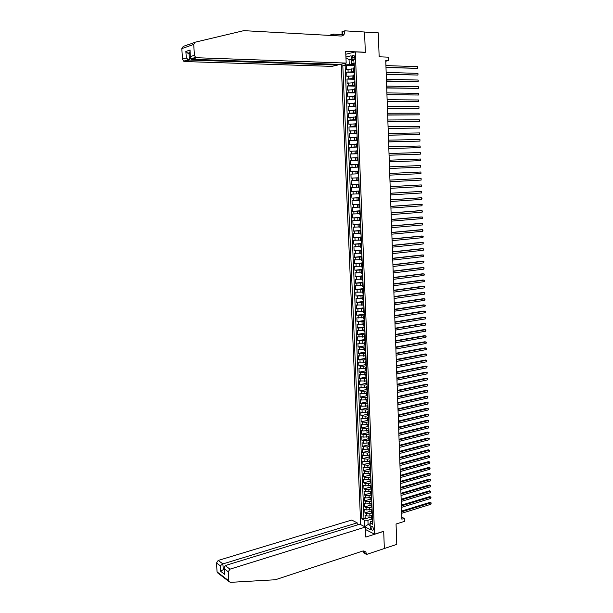 <?xml version="1.0" encoding="UTF-8"?>
<svg xmlns="http://www.w3.org/2000/svg" width="613" height="613" viewBox="0 0 613 613"><rect width="100%" height="100%" fill="white"/><g stroke="black" fill="none" stroke-linecap="round" stroke-linejoin="round"><path stroke-width="0.92" d="M373.417 528.85C373.049 526.858 372.359 526.038 371.348 526.383L370.995 527.617C371.363 529.609 372.053 530.429 373.072 530.092L373.417 528.85M341.249 64.212L360.697 524.636M365.501 529.502L374.558 534.184L383.692 531.272L384.351 548.505L383.7 531.364L365.815 537.057L365.402 527.057L229.99 569.163L228.235 571.76L228.825 580.863L229.017 581.576L230.388 582.35L275.337 579.752L362.727 551.064L365.854 552.006L366.536 554.451L396.795 544.382L396.052 524.015L404.411 521.379L404.312 518.406L401.791 517.226M374.558 534.184L355.31 51.906L365.333 52.35L364.559 32.045L378.29 32.857L379.156 56.787L388.297 57.17L388.42 60.618L385.746 60.518L401.86 519.18L404.312 518.406M353.463 68.894L346.59 69.43L346.414 65.277L354.268 65.545M354.521 71.698L346.705 72.188L354.544 72.418M346.705 72.188L346.874 76.334L353.747 75.82M354.023 82.724L347.157 83.222L346.989 79.092L354.82 79.276M354.299 89.613L347.441 90.103L347.272 85.973L355.096 86.127M354.575 96.486L347.724 96.961L347.556 92.847L355.371 92.954M354.858 103.352L348.008 103.812L347.839 99.704L355.647 99.773M355.134 110.194L348.291 110.639L348.123 106.539L355.915 106.57M355.41 117.022L348.575 117.458L348.406 113.367L356.191 113.359M355.678 123.841L348.858 124.255L348.69 120.179L356.459 120.125M355.954 130.638L349.142 131.044L348.973 126.975L356.735 126.883M356.23 137.427L349.418 137.818L349.249 133.757L357.004 133.626M356.498 144.193L349.701 144.576L349.533 140.523L357.279 140.354M356.774 150.951L349.977 151.319L349.808 147.273L357.548 147.066M357.042 157.694L350.261 158.047L350.092 154.009L357.831 153.763M357.318 164.422L350.536 164.759L350.368 160.729L358.099 160.453M357.586 171.134L350.812 171.456L350.644 167.441L358.367 167.119M351.088 178.145L358.797 177.762L351.088 178.145L350.927 174.13L358.636 173.778L356.015 173.893L355.908 171.203M357.969 180.506L351.203 180.812L351.364 184.812L359.057 184.398M358.237 187.18L351.479 187.478L351.64 191.471L359.325 191.011M358.505 193.846L351.755 194.129L351.916 198.106L359.593 197.631M358.774 200.489L352.023 200.765L352.191 204.734L359.839 204.206M359.042 207.125L352.299 207.386L352.467 211.347L360.107 210.788M359.302 213.745L352.575 213.991L352.736 217.944L360.367 217.347M359.57 220.351L352.85 220.58L353.011 224.534L360.628 223.891M359.839 226.94L353.119 227.162L353.28 231.101L360.896 230.427M360.099 233.522L353.394 233.729L353.555 237.66L361.157 236.947M360.367 240.081L353.663 240.281L353.824 244.204L361.417 243.453M360.628 246.633L353.931 246.817L354.099 250.732L361.678 249.943M360.896 253.169L354.207 253.338L354.368 257.245L361.938 256.426M361.157 259.69L354.475 259.843L354.636 263.743L362.199 262.893M361.417 266.195L354.743 266.341L354.904 270.233L362.459 269.345M361.685 272.693L355.011 272.823L355.172 276.708L362.712 275.781M361.946 279.168L355.279 279.29L355.44 283.168L362.988 282.202L363.026 283.451M362.206 285.635L355.548 285.742L355.709 289.612L363.248 288.608M362.467 292.087L355.816 292.186L355.969 296.041L363.501 295.006M362.727 298.523L356.076 298.608L356.237 302.462L363.762 301.389M362.98 304.952L356.345 305.021L356.505 308.868L364.015 307.764M363.241 311.366L356.613 311.419L356.766 315.258L364.268 314.117M363.501 317.764L356.873 317.81L357.034 321.633L364.528 320.461M363.754 324.147L357.141 324.177L357.295 328.001L364.781 326.79M364.015 330.514L357.402 330.537L357.555 334.346L365.019 333.112M364.268 336.874L357.663 336.882L357.823 340.682L365.271 339.418M364.528 343.219L357.923 343.219L358.084 347.012L365.524 345.709M364.781 349.548L358.191 349.533L358.344 353.318L365.777 351.985M365.034 355.862L358.452 355.839L358.605 359.616L366.03 358.245M365.287 362.168L358.712 362.13L358.866 365.9L366.283 364.497M365.547 368.459L358.973 368.413L359.126 372.175L366.528 370.735M365.8 374.735L359.226 374.681L359.387 378.436L366.781 376.964M366.045 381.002L359.486 380.934L359.639 384.68L367.026 383.171M366.298 387.255L359.747 387.171L359.9 390.91L367.256 389.378L367.31 390.197M366.551 393.492L361.371 393.814L360.007 393.4L360.16 397.124L367.294 395.607M366.804 399.714L361.624 400.036L360.26 399.615L360.413 403.331L367.333 401.829M367.057 405.929L361.877 406.25L360.521 405.814L360.674 409.53L367.417 408.028M367.302 412.128L362.137 412.457L360.773 412.005L360.927 415.706L367.532 414.212M367.555 418.311L362.39 418.641L361.034 418.173L361.187 421.874L367.693 420.365M367.8 424.487L362.643 424.817L361.287 424.342L361.44 428.027L367.892 426.51L368.804 426.985L368.819 427.667M368.053 430.648L362.896 430.977L361.54 430.487L361.693 434.173L368.129 432.625M368.298 436.793L363.149 437.13L361.793 436.625L361.946 440.303L368.375 438.724M368.543 442.931L363.402 443.268L362.045 442.747L362.199 446.417L368.62 444.816M368.796 449.053L363.655 449.39L362.298 448.862L362.452 452.524L368.865 450.892M369.041 455.16L363.907 455.505L362.551 454.961L362.704 458.616L369.11 456.953M369.287 461.26L364.16 461.604L362.804 461.045L362.957 464.692L369.355 463.007M369.532 467.344L364.413 467.688L363.057 467.121L363.21 470.761L369.601 469.045M369.777 473.42L364.658 473.765L363.31 473.182L363.455 476.814L369.838 475.067M370.022 479.473L364.911 479.826L363.563 479.228L363.708 482.852L370.083 481.082M371.179 486.17L370.267 485.55L365.156 485.871L363.808 485.266L363.961 488.883L370.329 487.09M370.497 491.557L365.409 491.91L364.061 491.289L364.206 494.898L370.566 493.074M370.75 497.58L365.654 497.932L364.306 497.304L364.459 500.905L370.811 499.051M371.003 503.587L365.907 503.947L364.559 503.304L364.704 506.897L371.049 505.02M371.263 509.579L366.153 509.947L364.804 509.288L364.95 512.874L371.286 510.974M352.008 57.63L352.077 59.177C352.253 60.695 352.781 61.292 353.647 60.971L354.467 57.047C354.283 55.53 353.762 54.94 352.896 55.262L352.008 57.63L354.498 57.729M345.809 54.243L355.31 51.906M372.566 521.035L370.612 521.632L370.076 523.012L372.712 524.345L354.176 62.886L351.418 63.522L354.222 64.036M370.076 523.012L370.344 529.647L365.409 527.111M364.689 526.69L364.413 520.169L361.846 518.874L342.805 65.491L345.494 64.871L345.425 63.246M345.924 57.04L351.103 55.791L351.418 63.522M372.244 512.92L369.808 513.656L366.298 513.541L364.95 512.874M371.539 515.556L369.907 516.046L369.808 513.656M371.999 506.936L369.562 507.656L366.053 507.549L364.704 506.897M371.762 500.936L369.325 501.649L365.808 501.541L364.459 500.905M371.516 494.921L369.08 495.626L365.555 495.526L364.206 494.898M371.279 488.898L368.834 489.595L365.31 489.496L363.961 488.883M371.034 482.86L368.589 483.55L365.057 483.458L363.708 482.852M370.788 476.814L368.344 477.489L364.812 477.397L363.455 476.814M370.551 470.753L368.091 471.412L364.559 471.336L363.21 470.761M370.306 464.677L367.846 465.336L362.957 464.692M370.076 458.647L367.601 459.237L362.704 458.616M368.873 451.122L369.831 452.501L367.356 453.13L362.452 452.524M369.585 446.379L367.103 447.007L362.199 446.417M369.34 440.257L366.858 440.87L361.946 440.303M369.087 434.119L366.605 434.724L361.693 434.173M368.842 427.974L366.352 428.564L361.44 428.027M368.597 421.813L366.107 422.388L361.187 421.874M368.352 415.637L365.854 416.204L360.927 415.706M368.099 409.446L365.601 410.005L360.674 409.53M367.854 403.247L365.348 403.798L360.413 403.331M367.601 397.032L365.095 397.569L360.16 397.124M367.348 390.81L364.842 391.332L359.9 390.91M367.103 384.566L364.589 385.079L359.639 384.68M366.85 378.313L364.337 378.819L359.387 378.436M366.582 372.053L364.084 372.543L359.126 372.175M366.344 365.693L363.823 366.252L358.866 365.9M366.076 359.486L363.57 359.946L358.605 359.616M365.823 353.18L363.317 353.632L358.344 353.318M365.57 346.858L363.057 347.303L358.084 347.012M365.317 340.529L357.823 340.682M365.064 334.185L357.555 334.346M364.804 327.825L357.295 328.001M364.551 321.45L357.034 321.633M364.291 315.067L356.766 315.258M364.038 308.668L356.505 308.868M363.777 302.255L356.237 302.462M363.524 295.826L355.969 296.041M363.264 289.39L355.709 289.612M363.003 282.938L355.44 283.168M362.743 276.471L355.172 276.708M362.482 269.988L354.904 270.233M362.222 263.49L354.636 263.743M361.961 256.985L354.368 257.245M361.701 250.464L354.099 250.732M361.432 243.928L353.824 244.204M361.172 237.377L353.555 237.66M360.911 230.81L353.28 231.101M360.643 224.235L353.011 224.534M360.398 217.661L352.736 217.944M360.13 211.033L352.467 211.347M359.862 204.413L352.191 204.734M359.601 197.777L351.916 198.106M359.333 191.126L351.64 191.471M359.065 184.459L351.364 184.812M358.367 167.065L355.747 167.173L355.64 164.483M358.092 160.353L355.471 160.445L355.364 157.748M357.823 153.618L355.195 153.702L355.088 150.997M357.555 146.875L354.927 146.944L354.812 144.239M357.279 140.116L354.651 140.17L354.536 137.458M356.996 133.35L354.375 133.381L354.26 130.661M356.72 126.554L354.099 126.577L353.985 123.857M356.444 119.742L353.824 119.765L353.709 117.029M356.176 112.93L353.54 112.93L353.433 110.194M355.9 106.095L353.264 106.08L353.157 103.336M355.624 99.245L352.988 99.222L352.873 96.471M355.348 92.379L352.705 92.341L352.598 89.582M355.073 85.498L352.429 85.445L352.314 82.686M354.797 78.602L352.146 78.541L352.038 75.774M346.414 65.277L345.127 65.568L363.969 518.23L365.202 518.843L371.532 516.912M369.907 516.046L366.398 515.931L365.049 515.265L365.202 518.843M350.927 174.13L356.015 173.893M350.644 167.441L355.747 167.173M350.368 160.729L355.471 160.445M350.092 154.009L355.195 153.702M349.808 147.273L354.927 146.944M349.533 140.523L354.651 140.17M349.249 133.757L354.375 133.381M348.973 126.975L354.099 126.577M348.69 120.179L353.824 119.765M348.406 113.367L353.54 112.93M348.123 106.539L353.264 106.08M347.839 99.704L352.988 99.222M347.556 92.847L352.705 92.341M347.272 85.973L352.429 85.445M346.989 79.092L352.146 78.541M354.483 70.51L353.54 70.794L354.506 71.001M354.375 67.706L353.433 68.043M354.651 74.656L353.716 75.024M354.789 77.958L353.824 77.767L354.766 77.499M354.935 81.613L353.992 81.981M355.065 84.9L354.107 84.724L355.05 84.471M355.218 88.647L354.276 88.931M355.341 91.827L354.383 91.666L355.325 91.429M355.494 95.597L354.552 95.858M355.617 98.739L354.666 98.593L355.609 98.379M355.77 102.532L354.835 102.777M355.9 105.635L354.942 105.505L355.885 105.306M356.053 109.451L355.111 109.673M356.176 112.516L355.218 112.409L356.161 112.217M356.329 116.355L355.387 116.562L355.494 119.29L356.437 119.114M356.605 123.251L355.663 123.435M356.728 126.232L355.778 126.155L356.712 126.002M356.881 130.125L355.938 130.285M356.996 133.067L356.053 133.006L356.988 132.868M357.157 136.983L356.214 137.128L356.329 139.841L357.264 139.718M357.433 143.825L356.49 143.948L356.597 146.668L357.54 146.553M357.708 150.652L356.766 150.76L356.873 153.472L357.816 153.38M357.977 157.464L357.042 157.549L357.149 160.261L358.092 160.185M358.253 164.261L357.31 164.338L357.425 167.042L358.36 166.981M358.521 171.05L357.586 171.104L357.693 173.801L358.636 173.755L357.693 173.801M358.797 177.816L357.862 177.854L358.797 177.801M357.862 177.854L357.969 180.551L358.904 180.521M359.065 184.567L358.13 184.59L359.065 184.528M358.13 184.59L358.237 187.287L359.172 187.264M359.341 191.31L358.398 191.317L359.333 191.233M358.513 193.992L359.448 193.999M359.609 198.037L358.674 198.03L359.601 197.922M358.781 200.696L359.716 200.719M359.877 204.742L358.942 204.719L359.869 204.604M358.942 204.719L359.049 207.393L359.984 207.424M360.145 211.439L359.21 211.401L360.137 211.27M359.21 211.401L359.318 214.067L360.252 214.113M360.413 218.121L359.479 218.067L360.406 217.921M359.479 218.067L359.586 220.726L360.521 220.787M360.682 224.787L359.747 224.718L360.674 224.557M359.854 227.354L360.789 227.446M360.95 231.438L360.015 231.354L360.942 231.178M360.122 233.982L361.057 234.097M361.218 238.074L360.283 237.982L361.203 237.783M360.39 240.595L361.325 240.725M361.486 244.702L360.551 244.587L361.471 244.372M360.651 247.192L361.586 247.346M361.747 251.307L360.812 251.184L361.731 250.955M360.919 253.782L361.854 253.951M362.015 257.904L361.08 257.759L361.999 257.521M361.187 260.349L362.122 260.533M362.275 264.479L361.348 264.326L362.26 264.065M361.448 266.908L362.383 267.107L362.421 268.379M362.544 271.046L361.609 270.877L362.521 270.601M361.716 273.452L362.643 273.674L362.681 274.908M362.804 277.597L361.869 277.413L362.789 277.13M361.976 279.98L362.911 280.218L362.942 281.436M363.065 284.141L362.137 283.942L363.049 283.635M362.237 286.493L363.172 286.746L363.218 287.987M363.325 290.662L362.398 290.447L363.31 290.125M362.498 292.999L363.432 293.267L363.463 294.432M363.593 297.175L362.658 296.945L363.57 296.608M362.766 299.489L363.693 299.772M363.854 303.665L362.919 303.427L363.831 303.075M363.026 305.956L363.953 306.262M364.114 310.147L363.18 309.894L364.084 309.527M363.287 312.415L364.214 312.737L364.245 313.833M364.375 316.614L363.44 316.346L364.344 315.971M363.547 318.867L364.474 319.204M364.628 323.074L363.701 322.79L364.605 322.392M363.8 325.296L364.735 325.649L364.758 326.698M364.888 329.51L363.961 329.212L364.858 328.806M364.061 331.717L364.996 332.085M365.149 335.939L364.222 335.625L365.118 335.204M364.321 338.123L365.248 338.506L365.279 339.502M365.402 342.353L364.474 342.031L365.371 341.587M364.574 344.514L365.509 344.912L365.532 345.885M365.662 348.751L364.735 348.414L365.609 347.862M364.835 350.889L365.762 351.31M365.915 355.134L364.996 354.789L365.869 354.23M365.095 357.256L366.022 357.685M366.176 361.509L365.248 361.141L366.122 360.582M365.348 363.601L366.275 364.053L366.298 364.957M366.428 367.869L365.501 367.486L366.375 366.926M365.601 369.938L366.528 370.405L366.551 371.286M366.681 374.214L365.762 373.823L366.628 373.248M365.861 376.267L366.789 376.75M366.942 380.543L366.015 380.137L366.888 379.562M366.114 382.573L367.041 383.071L367.057 383.907M367.195 386.864L366.267 386.443L367.141 385.861M366.367 388.872L367.294 389.385M367.448 393.171L366.52 392.734L367.394 392.182M366.62 395.155L367.547 395.684L367.562 396.473M367.7 399.461L366.773 399.017L367.647 398.45M366.873 401.431L367.8 401.975L367.815 402.741M367.953 405.737L367.026 405.277L367.915 404.779M367.126 407.683L368.053 408.25M368.206 412.005L367.279 411.53L368.16 411.024M367.379 413.928L368.306 414.511L368.313 415.231M368.451 418.258L367.532 417.775L368.413 417.261M367.631 420.158L368.551 420.756M368.704 424.495L367.785 423.997L368.666 423.483M368.957 430.724L368.03 430.211L368.896 429.575M368.129 432.586L369.057 433.207M369.202 436.939L368.283 436.41L369.164 435.889M368.382 438.778L369.317 440.05M369.455 443.138L368.536 442.601L369.394 441.935M368.628 444.954L369.555 445.613M369.7 449.321L368.781 448.77L369.639 448.095M369.953 455.497L369.034 454.938L369.884 454.248M369.126 457.275L370.045 457.965M370.198 461.658L369.279 461.083L370.129 460.378M369.371 463.42L370.306 464.662M370.444 467.803L369.524 467.221L370.375 466.501M369.616 469.55L370.543 470.263M370.689 473.941L369.769 473.343L370.62 472.615M369.869 475.665L370.796 476.891M370.934 480.063L370.022 479.45L370.865 478.707M370.114 481.764L371.041 482.99M370.359 487.856L371.279 488.615M371.424 492.27L370.513 491.634L371.355 490.867M370.604 493.932L371.524 495.143M371.67 498.354L370.758 497.71L371.601 496.921M370.85 500.001L371.769 500.783M371.915 504.43L370.995 503.763L371.838 502.974M371.087 506.047L372.014 507.25M372.16 510.491L371.24 509.817L372.083 509.005M371.332 512.093L372.26 513.28M372.397 516.537L371.486 515.847L372.329 515.027M371.578 518.115L372.497 518.95M351.264 59.806L349.065 59.722L349.264 64.595L345.494 64.871M354.237 64.771L349.264 64.595M385.769 61.2L388.42 60.618M351.241 59.208L349.065 59.722L345.954 57.722M370.106 523.854L368.099 524.475L370.175 525.533M372.42 518.912L367.923 520.291L368.099 524.475L364.735 526.713M345.127 65.568L342.805 65.491M356.452 119.382L355.494 119.29M357.272 139.887L356.329 139.841M357.548 146.691L356.597 146.668M357.816 153.48L356.873 153.472M358.092 160.254L357.149 160.261M358.36 167.02L357.425 167.042M367.877 426.38L367.785 423.997M370.359 487.986L370.267 485.55L371.11 484.791M363.969 518.23L361.846 518.874M364.413 520.169L367.923 520.291M354.375 67.675L354.306 66.396M385.991 67.537L417.782 68.357L385.983 67.292M417.729 66.687L417.782 68.357L417.729 66.687L385.922 65.576M354.214 64.204L354.291 65.576M188.651 44.634L194.819 42.328M337.548 64.334L337.579 65.062L331.894 66.38L184.743 61.538L183.662 61.177L182.521 59.154L186.298 57.928L185.862 51.461L190.076 50.028L190.359 57.484L190.827 58.886L191.785 59.3L340.322 64.426L346.176 63.078L196.681 57.737L191.785 59.3L191.739 58.595M342.161 35.906L341.977 31.654L344.843 30.834L364.559 32.006L365.333 52.251L345.694 51.377L346.176 63.078M352.919 55.247L353.379 55.132M190.513 56.557L194.421 55.285L193.716 44.443L195.172 42.197L243.821 30.65L341.058 36.037C343.479 35.868 344.744 34.267 344.858 31.232L344.843 30.834M182.521 59.154L181.808 48.603L183.233 46.412L187.877 44.772M330.537 35.454L330.514 34.918L333.265 34.129L333.334 35.615M343.832 34.726L342.813 34.673M342.108 34.635L333.265 34.129M337.579 65.062L189.494 60.028L184.743 61.538M332.583 35.569L332.606 34.711L332.644 35.577M342.851 35.592L342.698 31.845L344.858 31.232M194.421 55.285L195.578 57.361L196.681 57.737M190.099 53.599L189.065 53.561L189.494 60.028L188.268 59.706L186.298 57.928M185.862 51.461L187.869 53.247L190.076 53.224M190.076 50.028L189.953 51.415M357.272 524.958L357.18 522.835L351.732 520.039L218.197 560.443L222.894 563.914L223.255 569.385L224.258 570.128M357.18 522.835L222.894 563.914L220.205 565.761L216.473 562.972L217.071 571.875L228.825 580.863M366.536 554.451L363.823 552.934L363.731 550.903M365.402 527.057L359.808 524.184L225.155 565.592L229.99 569.163M218.213 573.301L217.071 571.875M216.473 562.972L218.197 560.443M363.815 550.903L364.467 552.972L366.528 554.114M224.189 569.094L220.573 571.216L220.205 565.761M228.235 571.76L224.373 568.872L224.113 567.906L225.155 565.592M224.373 568.872L224.442 572.902M354.567 72.495L354.498 71.215M386.228 74.372L417.982 75.039L386.221 74.142M417.936 73.368L417.982 75.039L417.936 73.368L386.159 72.426M354.582 73.376L354.636 74.671M386.474 81.192L418.181 81.713L386.466 80.977M418.135 80.042L418.181 81.713L418.135 80.042L386.405 79.269M386.711 87.996L418.38 88.364L386.703 87.797M418.334 86.701L418.38 88.364L418.334 86.701L386.642 86.088M355.142 87.284L355.195 88.571M355.402 93.345L355.333 92.065M386.949 94.785L418.587 95.007L386.941 94.601M418.533 93.345L418.587 95.007L418.533 93.345L386.88 92.9M355.425 94.21L355.471 95.505M355.678 100.264L355.617 98.984M355.716 101.091L355.77 102.448M387.186 101.559L418.786 101.635L387.178 101.39M418.733 99.98L418.786 101.635L418.733 99.98L387.117 99.697M355.977 108.026L356.046 109.344M387.424 108.317L418.985 108.248L387.416 108.172M418.932 106.593L418.985 108.248L418.932 106.593L387.362 106.478M355.892 105.865L355.961 107.206M356.253 114.892L356.322 116.225M387.661 115.068L419.177 114.846L387.654 114.93M419.131 113.198L419.177 114.846L419.131 113.198L387.6 113.244M356.168 112.754L356.237 114.095M356.459 119.627L356.513 120.93M387.899 121.795L419.376 121.435L387.891 121.673M419.33 119.788L419.376 121.435L419.33 119.788L387.837 119.995M356.528 121.78L356.582 123.067M356.735 126.485L356.789 127.818M388.136 128.515L419.576 128.002L388.129 128.408M419.53 126.362L419.576 128.002L419.53 126.362L388.067 126.73M356.804 128.63L356.858 129.918M357.095 135.45L357.149 136.776M388.366 135.212L419.775 134.561L388.366 135.128M419.721 132.921L419.775 134.561L419.721 132.921L388.305 133.45M357.287 140.162L357.333 141.48M357.417 143.572L357.371 142.277M388.604 141.902L419.974 141.105L388.604 141.833M419.92 139.473L419.974 141.105L419.92 139.473L388.542 140.155M357.64 149.089L357.693 150.4M388.841 148.576L420.166 147.633L388.834 148.522M420.12 146.001L420.166 147.633L420.12 146.001L388.78 146.852M357.54 146.982L357.609 148.292M357.831 153.779L357.885 155.081M357.969 157.173L357.915 155.886M389.071 155.235L420.365 154.154L389.071 155.196M420.311 152.522L420.365 154.154L420.311 152.522L389.01 153.526M358.107 160.568L358.153 161.863M358.237 163.955L358.191 162.667M420.51 159.028L420.556 160.652L389.301 161.855L420.556 160.652L420.51 159.028L389.247 160.192M358.375 167.341L358.429 168.629M420.702 165.525L420.756 167.142L389.539 168.498L420.756 167.142L420.702 165.525L389.477 166.843M358.498 170.721L358.459 169.433M358.643 174.1L358.682 175.379M358.781 177.471L358.728 176.192M420.947 173.617L420.901 172L389.715 173.471L420.901 172L420.947 173.617L389.768 175.134M358.919 180.843L358.95 182.115M359.049 184.207L359.003 182.919M389.945 180.099L421.093 178.467L421.146 180.084L390.006 181.747M389.945 180.084L421.093 178.467L421.146 180.084M359.187 187.57L359.241 188.842M359.325 190.927L359.272 189.647M390.174 186.704L421.292 184.919L421.338 186.528L390.236 188.352M390.174 186.674L421.292 184.919L421.338 186.528M359.456 194.283L359.509 195.555M390.412 193.294L421.483 191.356L421.529 192.965L390.466 194.942M359.54 196.344L359.578 197.631M390.404 193.248L421.483 191.356L421.529 192.965M359.777 202.252L359.724 200.964M359.862 204.321L359.808 203.033M390.642 199.876L421.675 197.784L421.721 199.386L390.696 201.516M390.642 199.815L420.656 197.792L422.028 198.221L421.721 199.386M359.992 207.661L360.046 208.933M360.13 211.002L360.076 209.73M390.872 206.435L421.867 204.19L421.92 205.792L390.925 208.075M390.872 206.366L420.847 204.19L422.219 204.627L421.92 205.792M360.26 214.335L360.314 215.6M360.383 217.653L360.344 216.397M391.102 212.987L422.058 210.588L422.112 212.19L391.155 214.627M391.102 212.903L421.039 210.581L422.411 211.018L422.112 212.19M360.582 222.251L360.528 220.964M391.332 219.523L422.257 216.979L422.303 218.573L391.385 221.155M360.613 223.017L360.651 224.304M391.324 219.423L421.238 216.956L422.602 217.393L422.303 218.573M360.796 227.63L360.85 228.887M391.561 226.051L422.449 223.347L422.495 224.94L391.615 227.676M360.881 229.653L360.911 230.932M391.554 225.929L421.43 223.324L422.794 223.76L422.495 224.94M361.095 235.484L361.065 234.22M361.195 237.56L361.141 236.266M391.791 232.557L422.641 229.706L422.686 231.293L391.845 234.181M391.784 232.427L421.621 229.668L422.985 230.113L422.686 231.293M361.379 242.12L361.325 240.825M392.021 239.055L422.824 236.051L422.878 237.637L392.075 240.679M361.409 242.871L361.448 244.158M392.014 238.901L421.813 236.005L423.177 236.449L422.878 237.637M361.647 248.717L361.593 247.422M361.678 249.46L361.708 250.725M392.243 245.537L423.016 242.388L423.07 243.966L392.305 247.154M392.243 245.369L422.005 242.327L423.361 242.779L423.07 243.966M361.992 257.337L361.938 256.035M392.473 252.004L423.208 248.702L423.254 250.28L392.527 253.621M361.908 255.299L361.839 254.035M392.466 251.828L422.196 248.64L423.552 249.093L423.254 250.28M362.199 262.602L362.237 263.858M392.703 258.456L423.399 255.008L423.445 256.586L392.757 260.065M362.107 260.602L362.153 261.828M392.695 258.265L422.38 254.931L423.744 255.391L423.445 256.586M362.467 269.145L362.498 270.402M392.925 264.9L423.591 261.307L423.637 262.877L392.979 266.509M392.918 264.693L422.572 261.222L423.935 261.674L423.637 262.877M362.727 275.681L362.766 276.938M393.155 271.321L423.775 267.582L423.821 269.153L393.209 272.931M393.148 271.107L422.763 267.49L424.119 267.95L423.821 269.153M393.377 277.735L423.966 273.85L424.012 275.413L393.431 279.336M393.37 277.505L422.955 273.75L424.311 274.21L424.012 275.413M393.6 284.141L424.15 280.103L424.204 281.666L393.661 285.735M363.248 288.7L363.287 289.987M393.592 283.888L423.139 279.995L424.495 280.455L424.204 281.666M363.563 296.5L363.517 295.267M393.83 290.524L424.342 286.348L424.388 287.903L393.883 292.117M393.814 290.263L423.33 286.225L424.686 286.692L424.388 287.903M363.77 301.673L363.808 302.922M394.052 296.899L424.525 292.577L424.579 294.133L394.105 298.485M394.044 296.623L423.522 292.447L424.87 292.914L424.579 294.133M394.274 303.259L424.717 298.792L424.763 300.347L394.328 304.845M394.266 302.968L423.706 298.654L425.054 299.121L424.763 300.347M394.496 309.603L424.901 304.998L424.947 306.546L394.55 311.189M364.291 314.584L364.329 315.871M394.488 309.297L423.897 304.845L425.246 305.32L424.947 306.546M364.551 321.02L364.582 322.262M394.718 315.933L425.093 311.182L425.138 312.73L394.772 317.519M364.459 319.197L364.505 320.27M394.711 315.618L424.081 311.029L425.43 311.504L425.138 312.73M394.941 322.254L425.276 317.365L425.322 318.906L394.994 323.833M394.933 321.925L424.265 317.197L425.614 317.672L425.322 318.906M395.163 328.56L425.46 323.526L425.506 325.066L395.216 330.139M395.147 328.216L424.457 323.358L425.797 323.833L425.506 325.066M395.385 334.859L425.644 329.679L425.69 331.219L395.439 336.43M365.317 340.246L365.356 341.533M395.37 334.491L424.64 329.495L425.981 329.978L425.69 331.219M395.607 341.135L425.828 335.824L425.874 337.357L395.661 342.705M395.592 340.759L424.824 335.633L426.165 336.116L425.874 337.357M395.822 347.402L426.012 341.947L426.058 343.479L395.883 348.966M365.746 351.303L365.785 352.26M395.814 347.012L425.008 341.748L426.349 342.238L426.058 343.479M396.044 353.655L426.196 348.061L426.242 349.594L396.098 355.218M366.091 359.348L366.122 360.636M396.029 353.257L425.192 347.855L426.533 348.345L426.242 349.594M396.266 359.9L426.38 354.168L426.426 355.693L396.32 361.455M366.382 366.98L366.344 365.8M396.251 359.486L425.376 353.946L426.717 354.437L426.426 355.693M396.481 366.13L426.564 360.26L426.61 361.777L396.534 367.685M396.465 365.7L425.56 360.03L426.901 360.521L426.61 361.777M366.903 379.646L366.858 378.451M396.703 372.344L426.748 366.336L426.794 367.854L396.757 373.892M396.688 371.899L425.744 366.099L427.085 366.597L426.794 367.854M367.156 385.952L367.11 384.757M396.918 378.543L426.932 372.405L426.977 373.915L396.971 380.091M396.902 378.091L425.928 372.16L427.269 372.658L426.977 373.915M397.14 384.734L427.115 378.459L427.161 379.968L397.193 386.282M397.117 384.267L426.112 378.206L427.445 378.704L427.161 379.968M397.354 390.91L427.292 384.497L427.338 386.006L397.408 392.45M397.339 390.427L426.296 384.236L427.629 384.742L427.338 386.006M397.569 397.078L427.476 390.527L427.522 392.029L397.622 398.611M397.553 396.58L426.479 390.259L427.813 390.765L427.522 392.029M397.783 403.224L427.659 396.542L427.705 398.044L397.837 404.764M397.768 402.718L426.663 396.266L427.989 396.772L427.705 398.044M398.006 409.361L427.836 402.549L427.882 404.044L398.059 410.902M397.983 408.84L426.84 402.258L428.173 402.772L427.882 404.044M398.22 415.491L428.02 408.542L428.066 410.036L398.274 417.024M398.197 414.955L427.023 408.243L428.349 408.756L428.066 410.036M398.435 421.606L428.196 414.518L428.242 416.012L398.488 423.131M398.412 421.054L427.2 414.219L428.533 414.733L428.242 416.012M398.649 427.705L428.38 420.487L428.426 421.982L398.703 429.23M398.626 427.146L427.384 420.181L428.709 420.694L428.426 421.982M398.864 433.797L428.556 426.449L428.602 427.935L398.917 435.314M398.841 433.222L427.567 426.127L428.885 426.648L428.602 427.935M399.071 439.866L428.74 432.395L428.778 433.874L399.124 441.383M399.055 439.283L427.744 432.065L429.069 432.586L428.778 433.874M399.285 445.935L428.916 438.326L428.962 439.805L399.339 447.444M399.27 445.337L427.92 437.988L429.246 438.51L428.962 439.805M399.5 451.98L429.092 444.249L429.138 445.728L399.553 453.497M370.03 457.957L370.053 458.532M399.477 451.375L428.104 443.904L429.422 444.425L429.138 445.728M399.714 458.026L429.269 450.157L429.315 451.628L399.768 459.528M399.691 457.398L428.28 449.804L429.598 450.333L429.315 451.628M399.921 464.049L429.445 456.049L429.491 457.528L399.975 465.551M399.898 463.413L428.456 455.697L429.774 456.218L429.491 457.528M400.136 470.064L429.629 461.941L429.667 463.405L400.189 471.566M400.113 469.412L428.633 461.574L429.951 462.102L429.667 463.405M400.343 476.063L429.805 467.811L429.843 469.282L400.396 477.565M400.32 475.404L428.816 467.435L430.127 467.972L429.843 469.282M400.557 482.056L429.981 473.673L430.02 475.136L400.611 483.55M400.534 481.381L428.993 473.29L430.303 473.826L430.02 475.136M400.764 488.032L430.157 479.527L430.196 480.983L400.818 489.526M400.741 487.343L429.169 479.136L430.479 479.673L430.196 480.983M400.979 493.994L430.334 485.366L430.372 486.822L401.032 495.488M400.956 493.296L429.345 484.967L430.655 485.504L430.372 486.822M401.186 499.947L430.502 491.189L430.548 492.645L401.239 501.434M401.163 499.243L429.521 490.783L430.832 491.327L430.548 492.645M429.521 490.783L430.832 491.327M401.392 505.894L430.678 497.005L430.724 498.461L401.446 507.372M401.369 505.166L429.698 496.591L431.008 497.135L430.724 498.461M429.698 496.591L431.008 497.135M401.599 511.817L430.855 502.813L430.901 504.261L401.653 513.303M401.576 511.081L429.874 502.392L431.177 502.936L430.901 504.261M429.874 502.392L431.177 502.936M369.662 510.054L369.562 507.656M369.417 504.055L369.325 501.649M369.172 498.04L369.08 495.626M368.934 492.009L368.834 489.595M368.689 485.963L368.589 483.55M368.436 479.91L368.344 477.489M368.191 473.849L368.091 471.412M367.946 467.765L367.846 465.336M367.7 461.673L367.601 459.237M367.455 455.574L367.356 453.13M367.202 449.452L367.103 447.007M366.957 443.329L366.858 440.87M366.704 437.184L366.605 434.724M366.451 431.031L366.352 428.564M366.206 424.863L366.107 422.388M365.953 418.679L365.854 416.204M365.7 412.488L365.601 410.005M365.448 406.281L365.348 403.798M365.195 400.059L365.095 397.569M364.942 393.83L364.842 391.332M364.689 387.585L364.589 385.079M364.436 381.324L364.337 378.819M364.183 375.056L364.084 372.543M363.93 368.773L363.823 366.252M363.67 362.475L363.57 359.946M363.417 356.161L363.317 353.632M363.157 349.839L363.057 347.303M362.904 343.495L362.796 340.958M362.643 337.15L362.544 334.606M362.383 330.782L362.283 328.231M362.13 324.407L362.022 321.848M361.869 318.009L361.762 315.45M361.609 311.611L361.501 309.044M361.348 305.19L361.241 302.615M361.088 298.753L360.98 296.179M360.827 292.309L360.72 289.727M360.559 285.85L360.459 283.26M360.298 279.375L360.191 276.785M360.038 272.892L359.931 270.287M359.77 266.387L359.67 263.782M359.509 259.874L359.402 257.261M359.241 253.345L359.134 250.725M358.98 246.801L358.873 244.181M358.712 240.242L358.605 237.614M358.444 233.676L358.337 231.04M358.176 227.086L358.069 224.45M357.908 220.488L357.8 217.845M357.64 213.876L357.532 211.224M357.371 207.248L357.264 204.589M357.103 200.604L356.996 197.945M356.835 193.946L356.72 191.279M356.559 187.272L356.452 184.605M356.291 180.59L356.184 177.908M351.87 71.614L351.755 68.84M348.107 71.89L347.992 69.116M366.398 515.931L366.298 513.541M366.153 509.947L366.053 507.549M365.907 503.947L365.808 501.541M365.654 497.932L365.555 495.526M365.409 491.91L365.31 489.496M365.156 485.871L365.057 483.458M364.911 479.826L364.812 477.397M364.658 473.765L364.559 471.336M364.413 467.688L364.314 465.252M364.16 461.604L364.061 459.168M363.907 455.505L363.808 453.061M363.655 449.39L363.555 446.946M363.402 443.268L363.302 440.816M363.149 437.13L363.049 434.671M362.896 430.977L362.796 428.518M362.643 424.817L362.544 422.349M362.39 418.641L362.291 416.166M362.137 412.457L362.03 409.974M361.877 406.25L361.777 403.768M361.624 400.036L361.524 397.553M361.371 393.814L361.264 391.316M361.111 387.569L361.011 385.071M360.85 381.317L360.75 378.811M360.597 375.056L360.49 372.543M360.337 368.773L360.229 366.26M360.076 362.482L359.977 359.961M359.816 356.176L359.716 353.647M359.555 349.854L359.456 347.326M359.295 343.525L359.195 340.989M359.034 337.181L358.934 334.637M358.774 330.821L358.666 328.269M358.513 324.446L358.406 321.894M358.245 318.063L358.145 315.503M357.984 311.657L357.877 309.098M357.724 305.243L357.617 302.676M357.456 298.822L357.348 296.248M357.187 292.378L357.08 289.803M356.927 285.926L356.82 283.344M356.659 279.459L356.551 276.869M356.391 272.977L356.283 270.379M356.122 266.479L356.015 263.881M355.854 259.973L355.747 257.36M355.586 253.445L355.479 250.832M355.318 246.909L355.211 244.288M355.05 240.357L354.942 237.737M354.774 233.791L354.666 231.162M354.506 227.216L354.398 224.58M354.237 220.619L354.122 217.983M353.962 214.014L353.854 211.362M353.693 207.393L353.578 204.734M353.417 200.757L353.31 198.099M353.142 194.106L353.034 191.44M352.866 187.44L352.759 184.766M352.59 180.758L352.483 178.084M352.314 174.069L352.207 171.387M352.038 167.357L351.931 164.667M351.762 160.637L351.655 157.939M351.487 153.894L351.372 151.196M351.211 147.143L351.096 144.438M350.927 140.377L350.82 137.664M350.651 133.596L350.536 130.876M350.368 126.799L350.261 124.079M350.092 119.987L349.977 117.259M349.808 113.16L349.694 110.424M349.525 106.317L349.41 103.582M349.241 99.459L349.134 96.716M348.958 92.594L348.851 89.835M348.674 85.705L348.567 82.947M348.391 78.801L348.276 76.035M354.038 70.602L353.923 67.805M354.314 77.59L354.207 74.801M354.598 84.563L354.483 81.774M354.881 91.513L354.766 88.732M355.157 98.455L355.042 95.682M355.433 105.375L355.325 102.609M355.716 112.286L355.601 109.52M355.992 119.175L355.877 116.424M356.268 126.056L356.161 123.305M356.544 132.921L356.437 130.178M356.82 139.764L356.712 137.028M357.095 146.599L356.981 143.863M357.371 153.419L357.256 150.691M357.64 160.215L357.532 157.495M357.915 167.004L357.808 164.292M358.191 173.778L358.076 171.073M358.459 180.536L358.352 177.831M358.728 187.279L358.62 184.582M359.003 194.007L358.896 191.317M359.272 200.719L359.164 198.037M359.54 207.424L359.433 204.742M359.808 214.106L359.701 211.431M360.076 220.78L359.969 218.113M360.344 227.431L360.237 224.772M360.613 234.074L360.505 231.415M360.881 240.702L360.773 238.051M361.149 247.315L361.042 244.671M361.409 253.912L361.31 251.276M361.678 260.494L361.57 257.866M361.938 267.069L361.839 264.441M362.206 273.62L362.099 271M362.467 280.164L362.367 277.551M362.735 286.692L362.628 284.08M362.996 293.206L362.888 290.6M363.256 299.703L363.149 297.106M363.517 306.194L363.409 303.596M363.777 312.661L363.67 310.078M364.038 319.12L363.93 316.538M364.298 325.564L364.191 322.99M364.551 331.993L364.451 329.426M364.812 338.414L364.712 335.847M365.072 344.812L364.965 342.253M365.325 351.203L365.225 348.651M365.586 357.578L365.478 355.034M365.838 363.946L365.739 361.402M366.099 370.29L365.992 367.754M366.352 376.627L366.252 374.099M366.605 382.949L366.505 380.42M366.858 389.263L366.758 386.734M367.11 395.554L367.011 393.04M367.363 401.837L367.264 399.324M367.616 408.105L367.516 405.599M367.869 414.365L367.769 411.859M368.122 420.602L368.022 418.112M368.367 426.832L368.267 424.342M368.62 433.054L368.52 430.564M368.873 439.253L368.773 436.778M369.118 445.444L369.018 442.969M369.371 451.628L369.271 449.153M369.616 457.788L369.516 455.321M369.861 463.941L369.762 461.482M370.114 470.079L370.014 467.627M370.359 476.209L370.26 473.757M370.604 482.324L370.505 479.879M370.85 488.423L370.75 485.979M371.095 494.507L370.995 492.078M371.34 500.583L371.24 498.154M371.585 506.652L371.486 504.223M371.823 512.698L371.731 510.284M372.068 518.736L371.968 516.322M354.498 59.277L352.077 59.177M193.716 44.443L181.808 48.603M332.606 34.711L330.53 35.301M224.733 574.373L220.573 571.216M371.876 526.215L371.348 526.383M353.54 70.794L353.433 67.997M353.824 77.767L353.709 74.978M354.107 84.724L353.992 81.943M354.383 91.666L354.268 88.893M354.666 98.593L354.552 95.827M354.942 105.505L354.827 102.746M355.218 112.409L355.111 109.65M355.778 126.155L355.663 123.412M356.053 133.006L355.938 130.27M358.513 193.999L358.398 191.317M358.781 200.704L358.674 198.03M359.854 227.377L359.747 224.718M360.122 234.005L360.015 231.354M360.39 240.625L360.283 237.982M360.659 247.223L360.551 244.587M360.919 253.813L360.812 251.184M361.187 260.387L361.08 257.759M361.448 266.946L361.348 264.326M361.716 273.498L361.609 270.877M361.976 280.026L361.869 277.413M362.237 286.547L362.137 283.942M362.505 293.052L362.398 290.447M362.766 299.542L362.658 296.945M363.026 306.017L362.919 303.427M363.287 312.477L363.18 309.894M363.547 318.929L363.44 316.346M363.808 325.357L363.701 322.79M364.068 331.779L363.961 329.212M364.321 338.192L364.222 335.625M364.582 344.583L364.474 342.031M364.835 350.965L364.735 348.414M365.095 357.333L364.996 354.789M365.348 363.685L365.248 361.141M365.609 370.022L365.501 367.486M365.861 376.351L365.762 373.823M366.114 382.665L366.015 380.137M366.367 388.964L366.267 386.443M366.62 395.247L366.52 392.734M366.873 401.523L366.773 399.017M367.126 407.783L367.026 405.277M367.379 414.028L367.279 411.53M367.631 420.265L367.532 417.775M368.129 432.694L368.03 430.211M368.382 438.885L368.283 436.41M368.635 445.069L368.536 442.601M368.88 451.237L368.781 448.77M369.126 457.398L369.034 454.938M369.378 463.535L369.279 461.083M369.624 469.673L369.524 467.221M369.869 475.788L369.769 473.343M370.114 481.895L370.022 479.45M370.604 494.063L370.513 491.634M370.85 500.131L370.758 497.71M371.095 506.185L370.995 503.763M371.34 512.23L371.24 509.817M371.585 518.261L371.486 515.847M353.77 55.293L352.896 55.262M183.662 61.177L188.268 59.706M190.03 52.526L187.869 53.247M190.359 57.484L189.923 50.956M190.827 58.886L195.578 57.361M363.854 550.903L365.854 552.006M229.017 581.576L217.263 572.573M224.473 573.408L224.113 567.906M354.774 78.15L354.827 79.475M354.866 80.311L354.919 81.629M355.057 85.1L355.111 86.425M356.996 133.343L357.05 134.638M363.678 299.772L363.724 300.952M363.938 306.262L363.984 307.419M364.015 308.193L364.068 309.419M364.796 327.511L364.842 328.729M364.98 332.085L365.019 333.15M365.049 333.916L365.103 335.135M365.563 346.705L365.616 347.916M365.823 353.073L365.869 354.283M366.007 357.685L366.045 358.666M366.582 372.106L366.635 373.302M366.773 376.742L366.812 377.662M367.348 391.017L367.394 392.205M367.593 397.293L367.647 398.481M367.846 403.553L367.9 404.741M368.038 408.243L368.068 409.055M368.099 409.806L368.145 410.994M368.352 416.043L368.398 417.231M368.536 420.748L368.566 421.522M368.597 422.265L368.651 423.453M368.85 428.479L368.896 429.659M369.041 433.207L369.072 433.935M369.095 434.678L369.149 435.851M369.348 440.862L369.394 442.034M369.539 445.605L369.562 446.295M369.593 447.038L369.639 448.21M369.846 453.199L369.892 454.363M370.091 459.344L370.137 460.509M370.336 465.474L370.382 466.639M370.528 470.255L370.551 470.868M370.581 471.596L370.627 472.761M370.827 477.711L370.873 478.868M371.072 483.803L371.118 484.96M371.263 488.607L371.286 489.159M371.317 489.887L371.363 491.044M371.562 495.955L371.608 497.112M371.754 500.783L371.777 501.288M371.8 502.016L371.846 503.166M372.045 508.062L372.091 509.211M372.29 514.092L372.336 515.242M372.482 518.943L372.505 519.395M372.528 520.115L372.574 521.257"/></g></svg>

